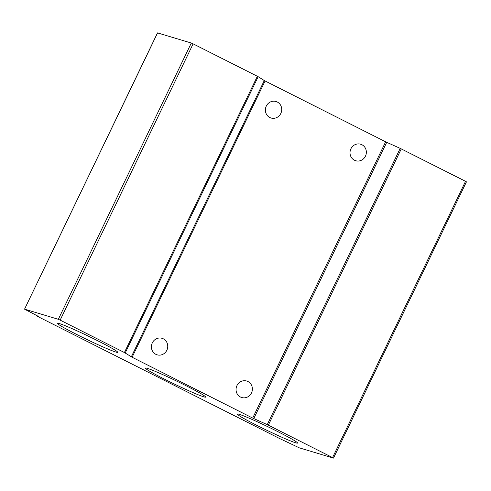 <?xml version="1.0" encoding="UTF-8"?>
<svg xmlns="http://www.w3.org/2000/svg" width="491" height="491" viewBox="0 0 491 491"><rect width="100%" height="100%" fill="white"/><g stroke="black" fill="none" stroke-linecap="round" stroke-linejoin="round"><path stroke-width="0.74" d="M251.49 392.947A8.617 8.132 -73.3 0 1 241.738 397.526A8.617 8.132 -73.3 0 1 236.944 385.607A8.617 8.132 -73.3 0 1 246.697 381.028A8.617 8.132 -73.3 0 1 251.49 392.947M166.854 350.243A8.617 8.132 -73.3 0 1 157.102 354.821A8.617 8.132 -73.3 0 1 152.308 342.902A8.617 8.132 -73.3 0 1 162.061 338.317A8.617 8.132 -73.3 0 1 166.854 350.243M365.457 156.144A8.617 8.132 -73.3 0 1 355.699 160.729A8.617 8.132 -73.3 0 1 350.912 148.804A8.617 8.132 -73.3 0 1 360.664 144.225A8.617 8.132 -73.3 0 1 365.457 156.144M280.821 113.439A8.617 8.132 -73.3 0 1 271.069 118.018A8.617 8.132 -73.3 0 1 266.275 106.099A8.617 8.132 -73.3 0 1 276.028 101.514A8.617 8.132 -73.3 0 1 280.821 113.439M115.833 352.053A33.425 1.817 -154.3 0 0 117.742 352.305A33.425 1.817 -154.3 0 0 93.351 338.581A33.425 1.817 -154.3 0 0 59.405 323.575A33.425 1.817 -154.3 0 0 57.502 323.317A33.425 1.817 -154.3 0 0 81.837 337.022A33.425 1.817 -154.3 0 0 115.833 352.053M203.777 396.832A33.425 1.817 -154.3 0 0 205.686 397.09A33.425 1.817 -154.3 0 0 181.296 383.361A33.425 1.817 -154.3 0 0 147.349 368.36A33.425 1.817 -154.3 0 0 145.446 368.097A33.425 1.817 -154.3 0 0 169.782 381.802A33.425 1.817 -154.3 0 0 203.777 396.832M295.686 442.802A33.425 1.817 -154.3 0 0 297.589 443.06A33.425 1.817 -154.3 0 0 273.205 429.337A33.425 1.817 -154.3 0 0 239.258 414.33A33.425 1.817 -154.3 0 0 237.356 414.073A33.425 1.817 -154.3 0 0 261.691 427.778A33.425 1.817 -154.3 0 0 295.686 442.802M401.282 148.89L268.325 425.157L267.245 424.641L400.202 148.374L465.536 181.314L466.45 181.842L333.493 458.109L299.289 447.841L279.066 438.26L38.384 316.812L37.611 315.995M267.245 424.641L252.687 418.074L132.116 357.239L124.407 352.538L257.364 76.271L258.156 76.7L125.193 352.968M157.599 32.903L24.55 309.158L157.507 32.891L191.294 43.03L193.11 43.846L60.154 320.12L124.407 352.538M60.154 320.12L58.337 319.303L191.294 43.03M24.642 309.17L58.337 319.303M24.55 309.158L38.022 316.21L38.721 316.627L37.469 316.278M333.493 458.109L332.573 457.581L465.536 181.314M268.325 425.157L332.573 457.581M193.11 43.846L257.364 76.271M131.33 356.81L264.287 80.542L258.156 76.7M264.287 80.542L265.079 80.972L132.116 357.239M252.687 418.074L385.644 141.807L265.079 80.972M385.644 141.807L386.724 142.322L253.767 418.59M400.202 148.374L386.724 142.322"/></g></svg>
